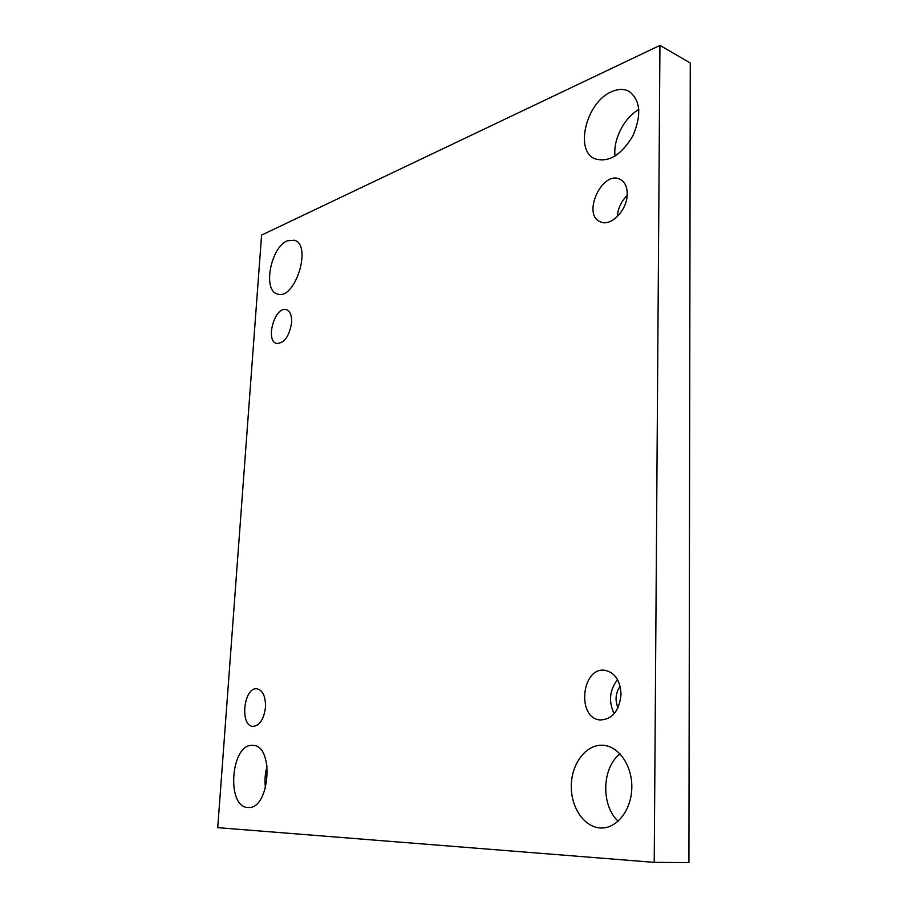 <?xml version="1.0" encoding="UTF-8"?>
<svg xmlns="http://www.w3.org/2000/svg" width="908" height="908" viewBox="0 0 908 908"><rect width="100%" height="100%" fill="white"/><g stroke="black" fill="none" stroke-linecap="round" stroke-linejoin="round"><path stroke-width="1.36" d="M261.583 235.093L217.727 827.653L654.225 862.362L688.922 862.6L690.273 62.97L659.946 45.4L261.583 235.093M638.835 109.471C624.148 117.654 612.957 139.809 615.034 156.108M620.062 753.878C601.97 767.351 600.71 805.283 618.155 821.218M267.134 766.091C265.034 773.355 264.489 780.721 265.488 788.189M654.225 862.362L659.946 45.4M611.538 91.731C586.386 102.025 574.276 150.546 594.797 158.73C608.474 162.907 621.151 155.302 632.831 135.916C641.808 114.964 640.515 100.084 628.938 91.277C623.819 88.678 618.019 88.825 611.538 91.731M601.539 745.23C585.342 745.15 571.45 764.161 571.28 785.897C570.871 807.632 584.457 827.585 600.892 827.994C616.748 828.686 631.344 810.174 631.809 788.121C632.479 766.08 619.052 746.433 603.434 745.309L601.539 745.23M287.359 240.79C270.709 247.282 262.503 290.515 277.337 293.942C294.657 301.195 312.624 245.012 294.408 240.189L287.359 240.79M252.242 745.389C230.643 743.936 226.149 807.836 248.134 807.473C269.858 809.834 274.568 745.003 252.901 745.411L252.242 745.389M265.499 707.162C263.922 719.204 259.756 725.617 252.992 726.389C239.417 726.082 243.775 686.607 257.077 688.809C262.866 690.307 265.681 696.425 265.499 707.162M291.616 322.635C289.323 336.335 284.317 343.281 276.611 343.462C264.83 340.829 275.113 305.394 286.44 309.719C290.163 311.24 291.888 315.553 291.616 322.635M627.224 193.824C627.553 209.986 610.732 227.216 600.37 221.79C581.653 214.787 602.254 169.909 620.062 179.296C624.749 181.748 627.144 186.594 627.224 193.824M621.027 694.382C619.358 710.816 612.446 719.34 600.279 719.976C576.217 718.478 581.631 666.052 605.261 670.365C615.091 672.749 620.346 680.75 621.027 694.382M617.996 707.831C614.852 700.182 615.567 693.008 620.119 686.312M617.542 679.661C609.518 690.159 608.394 701.532 614.16 713.756M627.156 195.447C621.242 201.372 617.939 208.454 617.247 216.694"/></g></svg>
